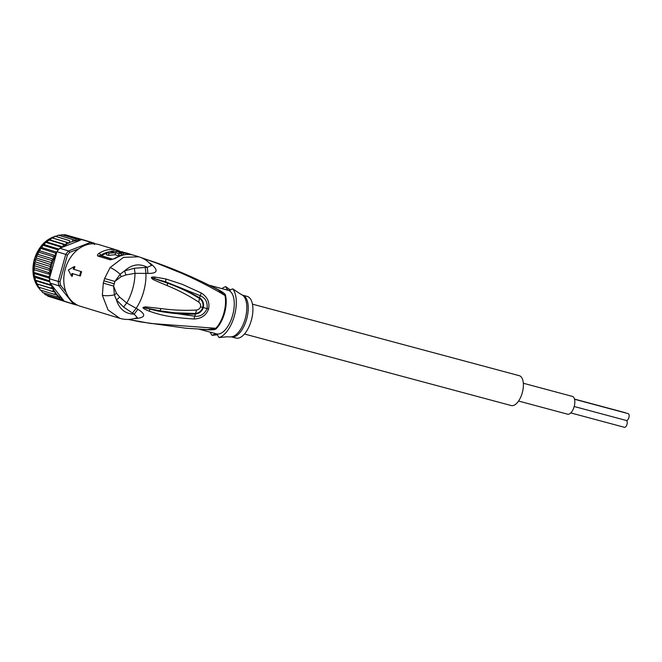 <?xml version="1.0" encoding="UTF-8"?>
<svg xmlns="http://www.w3.org/2000/svg" width="662" height="662" viewBox="0 0 662 662"><rect width="100%" height="100%" fill="white"/><g stroke="black" fill="none" stroke-linecap="round" stroke-linejoin="round"><path stroke-width="0.99" d="M518.561 401.04L567.599 414.189A9.21 4.377 -75 0 0 574.161 406.617A9.21 4.377 -75 0 0 572.373 396.397L523.328 383.248M574.5 399.087L624.986 412.625A3.542 1.68 105 0 1 624.986 412.625A3.542 1.68 105 0 1 625.027 412.641A3.542 1.68 105 0 1 625.424 412.906M628.164 413.642A3.542 1.68 105 0 1 628.205 413.651A3.542 1.68 105 0 1 628.238 413.659A3.542 1.68 105 0 1 628.9 417.54A3.542 1.68 105 0 1 626.368 420.494A3.542 1.68 105 0 1 626.335 420.478A3.542 1.68 105 0 1 626.988 424.383A3.542 1.68 105 0 1 624.465 427.313A3.542 1.68 105 0 1 624.423 427.304M519.099 375.644A15.458 7.348 105 0 1 519.248 375.685A15.458 7.348 105 0 1 519.405 375.726A15.458 7.348 105 0 1 522.301 392.682A15.458 7.348 105 0 1 511.246 405.549A15.458 7.348 105 0 1 511.089 405.5M65 301.566L49.311 296.551M91.604 243.839A30.915 24.229 -73 0 0 91.522 243.823L90.81 242.292L68.6 250.964L69.791 252.313A30.915 24.229 107 0 0 67.4 255.176L65.737 254.398L58.19 281.433L49.393 278.743A32.206 25.239 -73 0 0 49.667 280.953A32.206 25.239 -73 0 0 50.072 283.104L50.759 283.965L49.733 284.561L52.273 285.86L50.991 288.16L53.663 289.137L52.646 291.47L55.385 292.223L54.665 294.416L57.379 295.169L57.031 296.965L59.646 297.685L59.696 299.067L62.104 299.729L62.609 300.68L48.069 296.245L46.332 294.913M59.696 299.067L45.157 294.623L43.659 292.803M57.031 296.965L42.492 292.53L41.317 290.262M54.665 294.416L40.134 289.981L39.315 287.399M53.051 238.105L69.121 243.012L51.843 237.815L53.051 238.105L54.747 236.301L56.311 236.541L58.182 235.225L65.108 234.72L83.801 239.992A32.206 25.239 -73 0 1 84.546 240.207L93.35 242.888A32.206 25.239 -73 0 1 94.352 243.227L94.484 244.601M50.138 264.37L51.454 266.844L49.038 268.449L50.784 270.766L48.549 272.595L50.527 274.689L56.055 254.862A30.915 24.229 107 0 0 55.831 255.226L55.128 252.967L40.448 248.283L40.125 248.78L41.905 247.596L42.873 245.081L44.354 244.659L45.579 242.226L47.06 242.085L48.218 240L49.964 239.925L51.843 237.815M77.148 304.992L77.073 305.091A32.206 25.239 -73 0 1 75.286 304.702A32.206 25.239 -73 0 1 74.533 304.495A32.206 25.239 -73 0 1 73.532 304.156L74.93 303.254M65.24 234.745L90.81 242.292A32.206 25.239 -73 0 1 92.597 242.681A32.206 25.239 -73 0 1 93.35 242.888M59.795 248.275L68.6 250.964A32.206 25.239 107 0 0 65.737 254.398L56.94 251.709A32.206 25.239 -73 0 1 58.322 249.938A32.206 25.239 -73 0 1 59.795 248.275L60.838 247.869L60.275 246.794L45.736 242.358M50.072 283.104L58.877 285.794A32.206 25.239 107 0 1 58.19 281.433L60.01 281.631A30.915 24.229 107 0 0 60.581 285.272L58.877 285.794L73.532 304.156L64.148 301.102L52.273 285.86M78.803 248.788L69.791 252.313M67.4 255.176L60.01 281.631M60.581 285.272L65.977 292.033M94.84 243.839L94.352 243.227M82.005 239.611A32.206 25.239 -73 0 1 83.801 239.992M74.533 304.495L65.737 301.806A32.206 25.239 -73 0 1 64.735 301.475M66.382 242.259L66.034 244.832L63.229 244.303L63.13 246.976L79.415 240.62A30.915 24.229 107 0 0 69.328 242.689L69.667 240.703L55.128 236.26M66.481 235.06L81.74 239.71M63.056 234.993L78.836 239.81L61.88 234.712M79.771 239.189L78.836 239.81M59.654 235.498L75.642 240.38L58.496 235.225M76.42 239.156L75.642 240.38M56.311 236.541L69.667 240.703M73.035 239.661L72.381 241.448M81.318 239.603L79.415 240.62M63.089 246.992L62.691 247A30.915 24.229 107 0 0 62.394 247.265L63.13 246.976M62.394 247.265L60.697 247.828M62.691 247L60.275 246.794M56.94 251.709L56.055 254.862M56.452 252.925L55.128 252.967M55.823 255.714L55.831 255.226M55.807 255.764L53.034 256.542L53.994 259.272L51.297 260.356L52.53 262.988L49.956 264.353L35.243 259.496L35.069 260.141L36.46 258.081L36.609 255.557L37.924 254.365L38.495 252.106L38.057 252.363L39.753 250.848L40.589 248.531M50.511 274.738L50.271 275.16A30.915 24.229 107 0 0 50.271 275.591L50.527 274.689L34.465 269.79L33.704 271.801L33.729 272.372L48.5 276.708L49.741 277.477L49.393 278.743M50.271 275.591L49.609 277.436M50.271 275.16L48.5 276.708M49.733 284.561L35.194 280.117L36.211 280.936L52.257 285.835L51.785 285.248A30.915 24.229 107 0 0 51.909 285.628M50.618 283.924L51.785 285.248M62.609 300.68L64.148 301.102M49.964 239.925L66.034 244.832M63.229 244.303L48.698 239.859M47.06 242.085L63.105 246.984M44.354 244.659L59.017 249.135M58.322 249.938L43.022 245.263M41.905 247.596L56.816 252.148M39.753 250.848L55.807 255.755M53.034 256.542L38.495 252.106M37.924 254.365L53.994 259.272M51.297 260.356L36.758 255.921M36.46 258.081L52.53 262.988M51.454 266.844L35.384 261.937L35.417 259.909M49.038 268.449L34.3 263.567L34.192 264.212L35.384 261.937M50.784 270.766L34.714 265.859L34.498 264.014M48.549 272.595L33.779 267.688L33.737 268.309L34.714 265.859M34.465 269.79L34.01 268.16M49.542 278.214L34.631 273.654L33.961 272.264M49.667 280.953L34.068 275.831L34.151 276.327L34.631 273.654M49.816 281.855L35.218 277.395L34.358 276.277M35.218 277.395L35.194 280.117M50.991 288.16L36.261 283.675M36.451 283.725L37.196 284.072L36.451 283.725L36.211 280.936M37.196 284.072L53.663 289.137M52.646 291.47L37.933 286.969L37.593 284.23M128.403 319.432L150.663 323.461L215.804 328.286A4.51 3.045 -135.4 0 1 216.482 328.41C215.928 329.8 211.964 330.173 204.591 329.535L204.575 329.395M112.449 259.33L114.559 258.478A3.219 1.473 57.6 0 1 115.345 258.42L110.289 259.843L98.199 256.153C97.008 255.606 97.248 254.688 98.911 253.405A32.206 25.239 -73 0 1 117.662 250.319L99.093 244.642A32.206 25.239 107 0 0 65.273 269.029A32.206 25.239 107 0 0 80.284 306.249L119.855 318.331C125.706 320.036 131.515 319.787 137.291 317.578L134.196 314.16L137.895 309.295L126.723 303.022L119.723 297.147L116.446 299.944L123.537 307.027L126.723 303.022A31.561 15.003 105 0 0 132.69 288.756A31.561 15.003 105 0 0 135.015 273.332L147.907 273.423L147.278 267.307L134.369 268.251L135.015 273.332L125.921 274.953L121.096 276.683L120.17 274.225L114.915 281.416L121.096 276.683M251.328 320.342A21.581 10.253 -75 0 0 247.141 296.394L242.474 295.136A21.581 10.253 105 0 1 246.661 319.084A21.581 10.253 105 0 1 246.578 319.39A21.581 10.253 105 0 1 231.295 336.826L235.962 338.075A21.581 10.253 -75 0 0 251.328 320.342M217.608 334.749L212.138 335.353A26.406 12.553 105 0 1 210.235 332.175M240.157 293.829L232.643 288.839A26.406 12.553 105 0 1 234.365 315.898A26.406 12.553 105 0 1 219.048 337.546L228.191 336.685M221.919 288.632A26.406 12.553 105 0 1 225.734 286.646L230.558 290.122M240.571 293.969L242.515 295.169A21.846 10.385 -75 0 1 245.213 318.703A21.846 10.385 -75 0 1 245.122 319.01A21.846 10.385 -75 0 1 231.344 336.817L228.895 336.991M107.054 252.586A32.206 25.239 107 0 1 109.793 251.61L113.814 252.164L110.976 251.295A32.206 25.239 107 0 1 113.624 250.848L116.454 251.709A32.206 25.239 107 0 1 117.579 251.618L119.987 252.354A32.206 25.239 -73 0 0 118.862 252.445L121.692 253.306L121.154 255.259A30.27 23.724 107 0 0 118.49 255.789L119.052 253.761L115.61 252.71L109.081 253.198L107.054 252.586L106.441 254.787L108.469 255.408L115.039 254.738L118.49 255.789M119.052 253.761A32.206 25.239 -73 0 1 121.692 253.306M122.222 251.783L123.024 252.023A32.206 25.239 107 0 0 121.469 251.759L123.885 252.495A32.206 25.239 -73 0 1 127.063 253.19L116.446 250.799L123.405 253.19A32.206 25.239 -73 0 1 129.893 254.051L127.485 253.314A32.206 25.239 107 0 0 123.744 252.553L120.112 251.444L122.197 251.866M129.893 254.051A32.206 25.239 -73 0 1 131.928 254.796M212.138 335.353L215.829 333.681M203.764 329.428L204.591 329.535M232.643 288.839L228.771 290.502A22.541 10.716 -75 0 1 232.61 315.344A22.541 10.716 -75 0 1 216.656 333.896L219.048 337.546M228.771 290.502L226.992 289.203L225.734 286.646M128.337 319.44L139.864 321.806L186.113 328.244L207.611 329.593L215.804 328.286A22.616 10.749 105 0 0 223.888 313.002A22.616 10.749 105 0 0 223.946 312.77A22.616 10.749 105 0 0 224.956 295.5C212.072 287.498 192.683 277.999 181.793 273.332L156.505 263.079L141.66 257.799L154.643 262.185C175.571 269.467 196.622 278.619 217.806 289.633L224.956 295.5A4.51 2.929 -12.5 0 0 225.61 295.732C225.874 294.193 222.68 291.785 216.044 288.516L213.545 287.416M110.976 251.295L110.802 251.916M115.61 252.71L115.039 254.738M123.405 253.19L122.909 254.961M121.328 254.63L122.627 255.027M142.835 258.163L141.643 257.791M167.345 285.678C178.525 290.246 188.993 295.732 198.766 302.137C200.338 303.411 200.917 304.975 200.503 306.837C199.891 308.649 198.575 309.708 196.556 310.023C184.872 310.693 173.055 310.221 161.123 308.591L159.815 310.784L174.867 312.787L195.166 313.482C198.881 313.151 201.413 311.132 202.779 307.408C203.548 303.486 202.415 300.465 199.386 298.372C191.004 293.316 183.209 289.029 167.378 283.063L151.532 277.783L167.378 283.063L167.345 285.678C153.013 279.579 152.657 279.736 151.3 277.659L151.3 277.659C151.408 277.121 152.55 276.923 154.734 277.047L165.831 278.959L182.174 284.296L201.273 292.985L199.552 297.718L183.713 289.137L165.649 281.805L200.536 295.848C205.501 298.024 207.694 302.269 207.115 308.583C204.343 314.276 200.255 316.825 194.851 316.213L156.952 310.85L143.257 307.425L159.815 310.784L143.257 307.425L146.79 308.484M198.766 302.137L199.552 297.718C202.886 300.118 204.144 303.395 203.325 307.549C201.893 311.554 199.113 313.738 194.976 314.111C184.764 314.351 174.842 314.136 156.952 310.85M154.734 277.047L154.883 278.553L151.548 277.775L165.649 281.805L165.831 278.959M112.739 259.239L101.567 255.706A30.27 23.724 107 0 1 106.905 253.132M201.273 292.985C207.479 297.006 209.912 302.335 208.571 308.972C206.296 315.319 201.438 318.662 194.007 319.001L196.556 310.023M134.369 268.251L124.564 270.89L120.17 274.225C116.529 271.023 113.169 268.797 110.107 267.547L123.463 257.386L138.78 256.765C143.877 258.37 148.139 261.267 151.557 265.454L147.278 267.307C139.5 263.17 131.928 264.361 124.564 270.89L125.921 274.953M123.537 307.027L132.491 313.109L136.14 308.368A31.561 15.003 -75 0 0 143.637 291.694A31.561 15.003 -75 0 0 145.913 273.356L145.251 267.382M161.123 308.591L145.524 306.837L143 307.416C142.744 308.194 144.746 309.411 149.008 311.082C158.177 314.235 167.056 317.288 194.007 319.001M101.526 255.813L100.823 255.846L100.955 255.176A30.717 24.08 -73 0 1 109.089 251.825M149.521 263.211L148.536 262.284M149.86 263.046C158.789 270.063 158.135 273.522 147.907 273.423M116.462 293.274L113.599 286.125L114.394 294.904L116.462 293.274L119.723 297.147M104.571 278.537L103.297 283.121L113.599 286.125L114.915 281.416L104.571 278.537L110.107 267.547M103.297 283.121L102.353 295.302C105.606 295.955 109.619 295.823 114.394 294.904L116.446 299.944C119.417 309.187 125.325 313.929 134.196 314.16L132.491 313.109M137.895 309.295C146.658 314.773 145.475 317.892 134.336 318.654L134.262 318.554M133.906 318.645L134.336 318.654M68.368 270.005L71.521 276.137A33.174 26 -73 0 1 72.026 273.472L79.68 275.806A33.174 26 -73 0 1 80.888 271.47L73.234 269.128A33.174 26 -73 0 1 74.185 266.587L68.368 270.005M80.888 271.47L73.97 269.326A32.206 25.239 107 0 1 74.93 266.778L74.185 266.587M73.97 269.326L73.234 269.128M81.625 271.66A32.206 25.239 107 0 0 80.954 273.82A32.206 25.239 107 0 0 80.408 276.004L79.68 275.806M119.855 318.331L108.055 309.965L102.353 295.302M72.754 273.696A32.206 25.239 107 0 0 72.266 276.335L71.521 276.137M41.491 290.899A30.593 23.981 -73 0 1 40.672 290.146M39.472 288.88A30.593 23.981 -73 0 1 37.991 286.994M37.742 286.629A30.593 23.981 -73 0 1 54.201 236.657M55.376 236.301A30.593 23.981 -73 0 1 56.973 235.929M52.157 263.319A30.915 24.229 107 0 0 51.71 264.817A30.915 24.229 107 0 0 51.305 266.381M68.815 242.929A30.915 24.229 107 0 0 66.266 244.344M65.612 244.766A30.915 24.229 107 0 0 63.304 246.487M55.401 255.971A30.915 24.229 107 0 0 53.953 258.759M53.597 259.545A30.915 24.229 107 0 0 52.439 262.491M51.115 267.225A30.915 24.229 107 0 0 50.585 270.336M50.477 271.197A30.915 24.229 107 0 0 50.279 274.316M52.166 286.373A30.915 24.229 107 0 0 53.266 288.98M55.393 292.604A30.915 24.229 107 0 0 63.022 299.323M53.605 289.666A30.915 24.229 107 0 0 55.07 292.141M225.61 295.732A22.541 10.716 105 0 1 224.6 312.944A22.541 10.716 105 0 1 224.534 313.176A22.541 10.716 105 0 1 216.482 328.41M108.469 255.408L109.081 253.198M208.571 308.972L200.503 306.837M149.008 311.082L150.125 309.344M109.966 251.668A30.717 24.08 -73 0 1 110.91 251.535M116.164 251.618A30.717 24.08 -73 0 1 116.214 251.626L116.446 250.799M98.911 253.405A3.219 1.473 57.6 0 1 100.955 255.176L101.567 255.706M98.199 256.153A3.219 2.524 -73 0 1 100.359 255.64L100.732 255.805M110.289 259.843A3.219 2.524 -73 0 1 112.317 259.297L100.359 255.64M114.559 258.478C120.98 254.498 127.493 253.455 134.096 255.333A32.206 25.239 107 0 0 115.345 258.42M103.893 280.82L114.253 283.775M574.542 399.26L628.205 413.651M574.194 406.501L626.368 420.494M570.793 412.923L624.465 427.313M252.462 304.156L519.248 375.685M244.46 334.02L511.246 405.549M57.015 235.887L55.302 236.284M54.292 236.582L42.004 244.932L34.242 259.372L33.323 275.64L39.488 288.955M40.622 290.13L41.499 290.932M199.08 329.188L216.532 333.863M209.2 285.214L228.208 290.312M119.392 250.931L117.662 250.319M134.096 255.333L138.78 256.765"/></g></svg>

